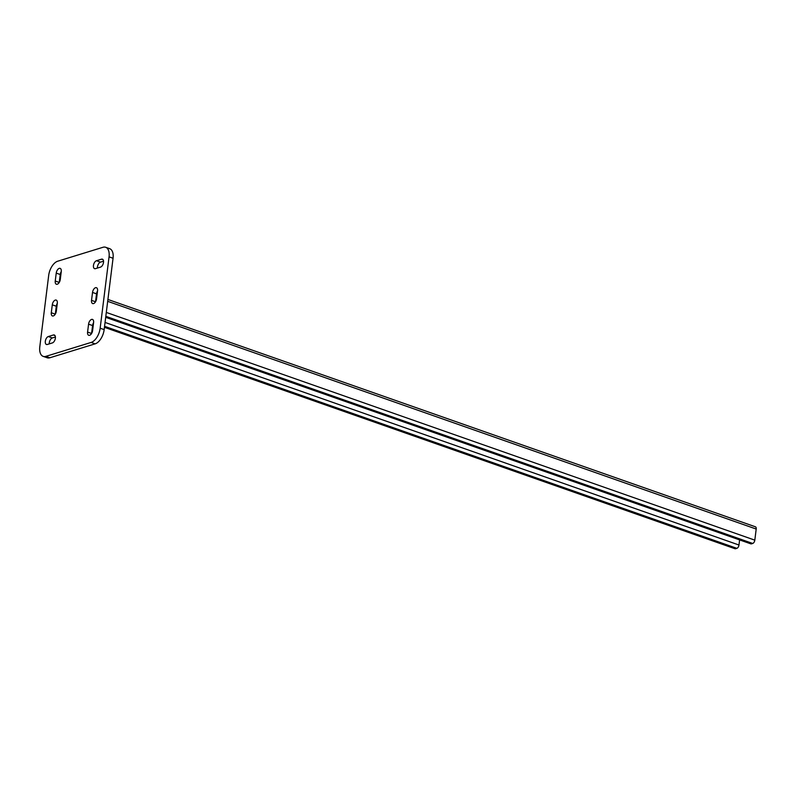 <?xml version="1.0" encoding="UTF-8"?>
<svg xmlns="http://www.w3.org/2000/svg" width="796" height="796" viewBox="0 0 796 796"><rect width="100%" height="100%" fill="white"/><g stroke="black" fill="none" stroke-linecap="round" stroke-linejoin="round"><path stroke-width="1.19" d="M104.445 327.325L734.977 548.723A2.945 1.592 -70.7 0 0 735.613 548.723L736.867 548.335A2.945 1.592 -70.7 0 0 738.977 545.021L739.613 539.907M105.689 317.325L750.827 543.847A2.945 1.592 -70.7 0 0 751.454 543.847L752.708 543.459A2.945 1.592 -70.7 0 0 754.817 540.146L756.2 529.042A2.945 1.592 -70.7 0 0 755.414 526.803L107.918 299.455M92.525 292.44L91.53 300.371A4.209 2.279 -70.7 0 0 92.654 303.565A4.209 2.279 -70.7 0 0 96.565 298.828L97.55 290.898A4.209 2.279 -70.7 0 0 96.435 287.704A4.209 2.279 -70.7 0 0 92.525 292.44L96.525 293.843L95.54 301.764L91.53 300.371M53.362 334.987L48.337 336.539A4.209 2.279 -70.7 0 0 45.462 340.509A4.209 2.279 -70.7 0 0 46.447 344.469A4.209 2.279 -70.7 0 0 47.342 344.469L52.377 342.917A4.209 2.279 -70.7 0 0 55.242 338.947A4.209 2.279 -70.7 0 0 54.257 334.987A4.209 2.279 -70.7 0 0 53.362 334.987L54.964 335.554M101.5 259.178L96.475 260.73A4.209 2.279 -70.7 0 0 93.6 264.7A4.209 2.279 -70.7 0 0 94.585 268.66A4.209 2.279 -70.7 0 0 95.48 268.66L100.515 267.108A4.209 2.279 -70.7 0 0 103.381 263.138A4.209 2.279 -70.7 0 0 102.405 259.178A4.209 2.279 -70.7 0 0 101.5 259.178L103.102 259.745M109.052 256.859A12.617 6.836 -70.7 0 0 105.679 247.277A12.617 6.836 -70.7 0 0 102.983 247.287L57.71 261.217A12.617 6.836 -70.7 0 0 48.685 275.426L39.8 346.787A12.617 6.836 -70.7 0 0 43.163 356.369A12.617 6.836 -70.7 0 0 45.86 356.359L91.132 342.429A12.617 6.836 -70.7 0 0 100.157 328.221L109.052 256.859L113.052 258.262A12.617 6.836 -70.7 0 0 109.679 248.68L105.679 247.277M56.237 273.108L55.242 281.038A4.209 2.279 -70.7 0 0 56.367 284.232A4.209 2.279 -70.7 0 0 60.277 279.486L61.262 271.555A4.209 2.279 -70.7 0 0 60.138 268.361A4.209 2.279 -70.7 0 0 56.237 273.108L60.237 274.511L59.252 282.421L55.242 281.038M52.287 304.818L51.292 312.748A4.209 2.279 -70.7 0 0 52.417 315.942A4.209 2.279 -70.7 0 0 56.327 311.206L57.312 303.276A4.209 2.279 -70.7 0 0 56.188 300.082A4.209 2.279 -70.7 0 0 52.287 304.818L56.287 306.231L55.302 314.141M88.575 324.161L87.58 332.091A4.209 2.279 -70.7 0 0 88.704 335.285A4.209 2.279 -70.7 0 0 92.615 330.539L93.6 322.609A4.209 2.279 -70.7 0 0 92.485 319.415A4.209 2.279 -70.7 0 0 88.575 324.161L92.575 325.564L91.59 333.474L87.58 332.091M97.55 290.908A4.209 2.279 -70.7 0 0 96.525 293.843M55.412 336.997L52.337 337.942A4.209 2.279 -70.7 0 0 49.292 343.862M103.55 261.188L100.475 262.133A4.209 2.279 -70.7 0 0 97.43 268.053M43.163 356.369L47.163 357.772A12.617 6.836 -70.7 0 0 49.869 357.762L95.132 343.842A12.617 6.836 -70.7 0 0 104.157 329.624L113.052 258.262M61.262 271.575A4.209 2.279 -70.7 0 0 60.237 274.511M57.312 303.286A4.209 2.279 -70.7 0 0 56.287 306.231M93.6 322.629A4.209 2.279 -70.7 0 0 92.575 325.564M738.977 545.021L105.052 322.43M736.867 548.335L104.575 326.32M735.613 548.723L104.475 327.106M756.2 529.042L107.689 301.326M96.734 297.485L96.097 297.266M754.817 540.146L106.306 312.43M752.708 543.459L105.818 316.32M751.454 543.847L105.719 317.106M45.86 356.359L49.869 357.762M91.132 342.429L95.132 343.842M100.157 328.221L104.157 329.624M96.475 260.73L100.475 262.133M48.337 336.539L52.337 337.942M51.292 312.748L55.292 314.151M96.963 295.605L96.336 295.386"/></g></svg>
